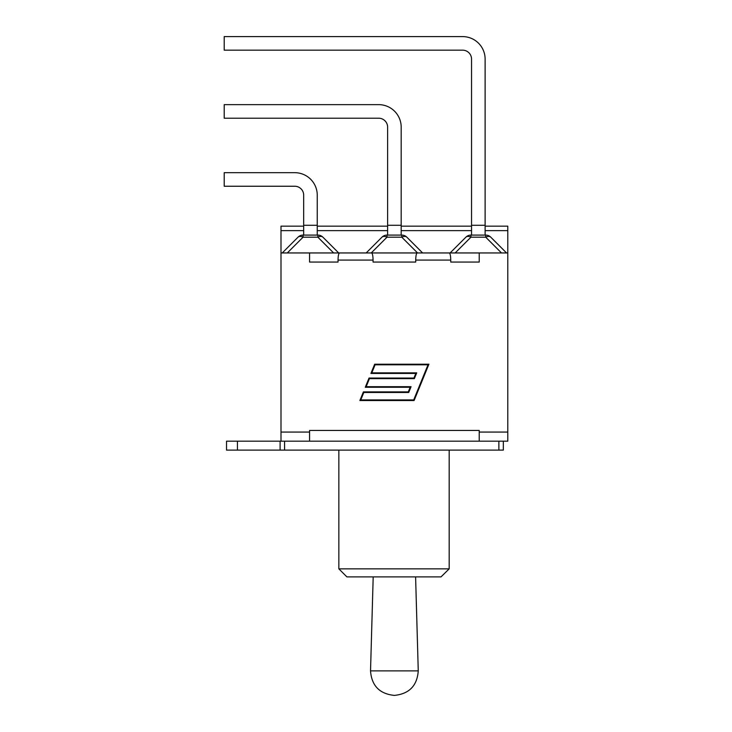 <?xml version="1.0" encoding="UTF-8"?>
<svg xmlns="http://www.w3.org/2000/svg" width="732" height="732" viewBox="0 0 732 732"><rect width="100%" height="100%" fill="white"/><g stroke="black" fill="none" stroke-linecap="round" stroke-linejoin="round"><path stroke-width="1.1" d="M441.012 576.898L449.183 568.856L338.852 568.856L346.895 576.898L441.012 576.898L449.183 568.856L449.183 450.107M303.679 226.161L280.997 226.161L280.997 441.176L226.527 441.176L226.527 450.107L503.332 450.107L503.332 441.176L503.332 450.107M450.747 262.056L479.222 262.056L450.747 262.056L450.747 260.089C450.656 255.761 450.162 253.382 449.265 252.952L417.203 252.952C416.307 253.382 415.813 255.761 415.721 260.089L415.721 262.056L373.064 262.056L373.064 260.089C372.972 255.761 372.478 253.382 371.582 252.952L339.52 252.952C338.623 253.382 338.129 255.761 338.038 260.089L338.038 262.056L309.572 262.056L338.038 262.056M368.077 252.952L371.179 252.952M479.222 432.063L507.788 432.063L507.788 441.176L479.222 441.176L479.222 430.462L309.572 430.462L309.572 441.176L280.997 441.176M413.699 399.928L428.01 364.81L375.086 364.81L371.81 372.844L416.709 372.844L414.339 378.645L369.44 378.645L366.165 386.688L411.064 386.688L408.703 392.489L363.804 392.489L360.775 399.928L413.699 399.928M374.683 364.207L428.906 364.207L414.102 400.523L359.879 400.523L363.401 391.885L408.291 391.885L410.167 387.283L365.277 387.283L369.038 378.051L413.937 378.051L415.813 373.448L370.914 373.448L374.683 364.207M417.606 252.952L420.708 252.952M373.064 262.056L415.721 262.056M479.222 441.176L309.572 441.176M280.1 441.176L280.1 450.107L280.1 441.176M449.265 252.952L479.222 252.952L479.222 262.056M280.997 252.952L339.52 252.952M280.997 432.063L309.572 432.063M224.212 36.6L462.615 36.6A22.5 22.5 0 0 1 485.115 59.1L485.115 225.273L471.545 225.273L471.545 59.1A8.93 8.93 0 0 0 462.615 50.169L224.212 50.169L224.212 36.6L462.615 36.6L224.212 36.6M224.212 104.639L378.682 104.639A22.5 22.5 0 0 1 401.182 127.139L401.182 225.273L387.612 225.273L387.612 127.139A8.93 8.93 0 0 0 378.682 118.209L224.212 118.209L224.212 104.639L378.682 104.639L224.212 104.639M224.212 172.679L294.749 172.679A22.5 22.5 0 0 1 317.249 195.179L317.249 225.273L303.679 225.273L303.679 195.179A8.93 8.93 0 0 0 294.749 186.248L224.212 186.248L224.212 172.679L294.749 172.679L224.212 172.679M303.679 195.179A8.93 8.93 0 0 0 294.749 186.248A8.93 8.93 0 0 1 303.679 195.179M387.612 127.139A8.93 8.93 0 0 0 378.682 118.209A8.93 8.93 0 0 1 387.612 127.139M303.679 235.091L303.679 225.273M317.862 235.091L317.862 237.186A7.146 4.127 -45 0 1 322.913 237.186A7.146 7.146 0 0 0 317.862 235.091L303.066 235.091A7.146 7.146 0 0 0 298.015 237.186A7.146 4.127 45 0 1 303.066 237.186L303.066 235.091M298.015 237.186L282.25 252.952M338.678 252.952L322.913 237.186M317.249 235.091L317.249 225.273M387.612 235.091L387.612 225.273M381.948 237.186A7.146 4.127 45 0 1 386.999 237.186L386.999 235.091A7.146 7.146 0 0 0 381.948 237.186L366.183 252.952M401.795 235.091L401.795 237.186A7.146 4.127 -45 0 1 406.846 237.186A7.146 7.146 0 0 0 401.795 235.091L386.999 235.091M422.611 252.952L406.846 237.186M401.182 235.091L401.182 225.273M450.107 252.952L465.881 237.186A7.146 4.127 45 0 1 470.932 237.186L470.932 235.091A7.146 7.146 0 0 0 465.881 237.186L450.107 252.952M471.545 59.1A8.93 8.93 0 0 0 462.615 50.169M471.545 235.091L471.545 225.273M485.728 235.091L485.728 237.186A7.146 4.127 -45 0 1 490.779 237.186A7.146 7.146 0 0 0 485.728 235.091L470.932 235.091M506.544 252.952L490.779 237.186M485.115 235.091L485.115 225.273M371.582 252.952L417.203 252.952M479.222 252.952L507.788 252.952L507.788 226.161L485.115 226.161M507.788 252.952L507.788 432.063M309.572 252.952L309.572 262.056M394.392 695.4L394.392 695.4C409.225 693.89 417.167 685.719 418.256 670.887L370.529 670.887C371.618 685.719 379.569 693.89 394.356 695.4M338.038 260.089L373.064 260.089M415.721 260.089L450.747 260.089M284.565 450.107L284.565 441.176M498.867 441.176L498.867 450.107M237.424 441.176L237.424 450.107M287.301 252.952L303.066 237.186L317.862 237.186L333.627 252.952M371.234 252.952L386.999 237.186L401.795 237.186L417.56 252.952M455.167 252.952L470.932 237.186L485.728 237.186L501.493 252.952M280.997 230.626L303.679 230.626M317.249 230.626L387.612 230.626M401.182 230.626L471.545 230.626M485.115 230.626L507.788 230.626M338.852 450.107L338.852 568.856M317.249 226.161L387.612 226.161M401.182 226.161L471.545 226.161M373.192 576.898L370.529 670.887M415.602 576.898L418.256 670.887"/></g></svg>
